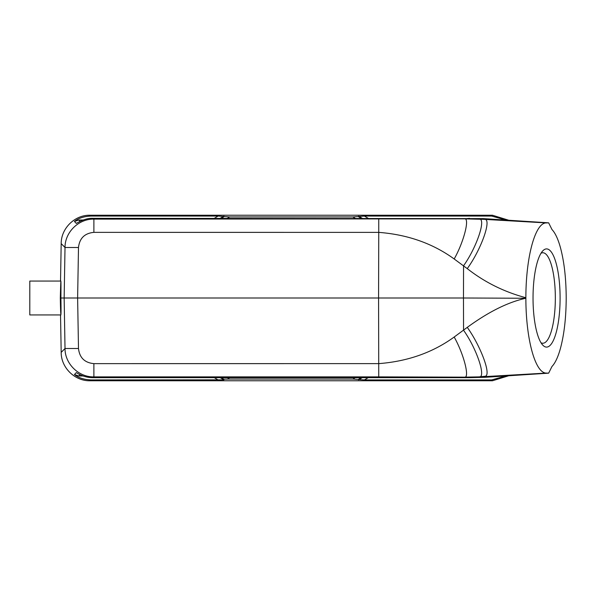 <?xml version="1.0" encoding="UTF-8"?>
<svg xmlns="http://www.w3.org/2000/svg" width="596" height="596" viewBox="0 0 596 596"><rect width="100%" height="100%" fill="white"/><g stroke="black" fill="none" stroke-linecap="round" stroke-linejoin="round"><path stroke-width="0.89" d="M80.058 221.302L78.814 220.036L83.112 220.036M525.866 298.253C508.097 302.105 488.564 311.812 467.264 327.375C480.324 345.449 491.715 375.167 485.189 376.255L478.767 376.888C486.701 378.721 477.12 349.33 463.554 330.229L463.479 298L525.866 298.253C525.903 339.228 535.253 373.394 546.361 373.081L548.648 373.163L551.963 366.495A71.237 19.638 -90 0 0 560.456 348.34C564.203 334.304 566.111 317.519 566.2 298C566.111 278.474 564.196 261.696 560.456 247.668C558.05 238.996 555.219 232.947 551.963 229.512L548.648 222.837L483.483 218.62L93.095 218.33C88.178 218.024 82.591 219.715 76.333 223.418L74.425 221.481C78.419 218.203 83.902 216.4 90.875 216.072L218.091 216.072L229.639 216.944L352.862 216.944L364.409 216.072L491.625 216.072L505.922 220.036M93.885 219.112L93.885 232.365C84.647 233.245 79.521 238.296 78.493 247.504L65.016 247.504C64.904 232.239 78.642 218.754 93.885 219.127L464.187 218.851L484.146 219.358L488.72 218.911M61.187 243.608L60.531 281.059L61.187 243.608C61.068 228.35 74.805 214.851 90.056 215.23L90.056 215.23C74.813 214.851 61.068 228.35 61.187 243.608L65.016 247.504L64.152 298L60.904 298C61.299 319.709 60.673 319.985 60.308 298C60.889 276.112 61.083 276.112 60.904 298M78.814 220.036L74.425 221.481M469.566 218.33L464.187 218.851C470.251 217.041 463.912 241.827 454.182 258.977L467.264 268.625C481.784 248.584 492.393 217.629 484.146 219.358L546.353 222.919C535.469 222.412 525.918 256.064 525.866 297.732L525.866 298M378.743 219.127L378.743 232.373C407.612 234.578 432.756 243.444 454.182 258.977M478.767 219.112C486.805 217.339 476.979 246.99 463.554 265.771L463.479 298L378.579 298L378.743 376.873L464.187 377.149C470.17 379.019 464.053 354.523 454.182 337.023C432.756 352.556 407.612 361.422 378.743 363.627L93.877 363.635L93.885 376.873C78.635 377.253 64.904 363.746 65.016 348.496L78.493 348.496C79.521 357.704 84.654 362.748 93.877 363.635M548.648 222.837L546.353 222.919M560.098 298A49.096 13.529 90 0 0 546.562 248.905A49.096 13.529 90 0 0 542.688 250.968A49.096 13.529 90 0 0 533.033 298A49.096 13.529 90 0 0 542.688 345.032A49.096 13.529 90 0 0 546.562 347.095A49.096 13.529 90 0 0 560.098 298M478.767 376.888L464.187 377.149L469.566 377.67L485.092 377.305L548.648 373.163M83.12 375.964L78.814 375.964L74.425 374.519L76.333 372.582C81.466 375.957 87.053 377.655 93.095 377.67L93.885 376.873L378.743 376.873M469.566 377.67L93.095 377.67M505.922 375.964L491.625 379.928L492.445 380.769L508.664 375.785L492.445 380.769L90.056 380.769C74.805 381.149 61.068 367.65 61.187 352.392L61.187 352.392C61.008 367.382 74.545 381.097 90.056 380.769L90.875 379.928L223.865 379.831L220.237 377.67M491.625 216.072L492.445 215.23L508.664 220.215L492.445 215.23L90.056 215.23L90.875 216.072M60.904 281.059L29.8 281.059L29.8 314.941L60.904 314.941M61.187 352.392L60.531 314.941L61.187 352.392L65.016 348.496L64.152 298L378.579 298L378.743 232.373L93.87 232.365M467.264 327.375L454.182 337.023M546.361 373.081L484.146 376.642L488.72 377.089M74.425 374.519C78.419 377.797 83.902 379.6 90.875 379.928M491.625 379.928L364.409 379.928L352.862 379.056L229.639 379.056L223.865 379.16L223.865 379.831M540.989 342.73A45.244 12.471 90 0 0 542.867 343.244A45.244 12.471 90 0 0 555.338 298A45.244 12.471 90 0 0 542.867 252.756A45.244 12.471 90 0 0 540.989 253.27M368.209 218.33L364.409 216.072M93.885 219.127L93.095 218.33M218.091 216.072L214.292 218.33M220.237 218.33L223.865 216.169M223.865 216.84L221.369 218.33M227.314 218.33L229.639 216.944M352.862 216.944L355.186 218.33M361.131 218.33L358.636 216.84M358.636 216.169L362.264 218.33M467.264 268.625C484.548 282.184 504.082 291.891 525.866 297.732M78.814 375.964L80.058 374.698M78.493 348.496L77.622 298L78.493 247.504M90.056 380.769L492.445 380.769M214.292 377.67L218.091 379.928M221.369 377.67L223.865 379.16M229.639 379.056L227.314 377.67M355.186 377.67L352.862 379.056M358.636 379.16L361.131 377.67M362.264 377.67L358.636 379.831M364.409 379.928L368.209 377.67M492.445 215.23L90.056 215.23"/></g></svg>
